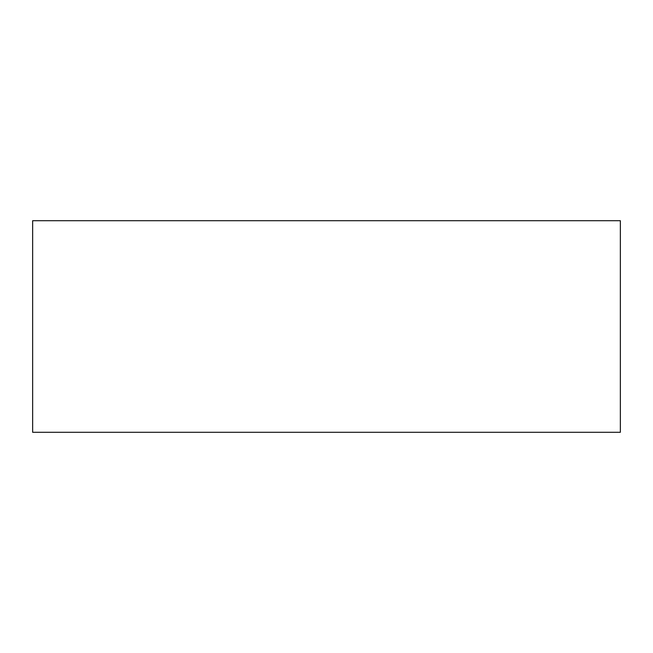 <?xml version="1.0" encoding="UTF-8"?>
<svg xmlns="http://www.w3.org/2000/svg" width="653" height="653" viewBox="0 0 653 653"><rect width="100%" height="100%" fill="white"/><g stroke="black" fill="none" stroke-linecap="round" stroke-linejoin="round"><path stroke-width="0.98" d="M620.35 432.286L32.65 432.286L32.65 220.714L620.35 220.714L620.35 432.286"/></g></svg>
